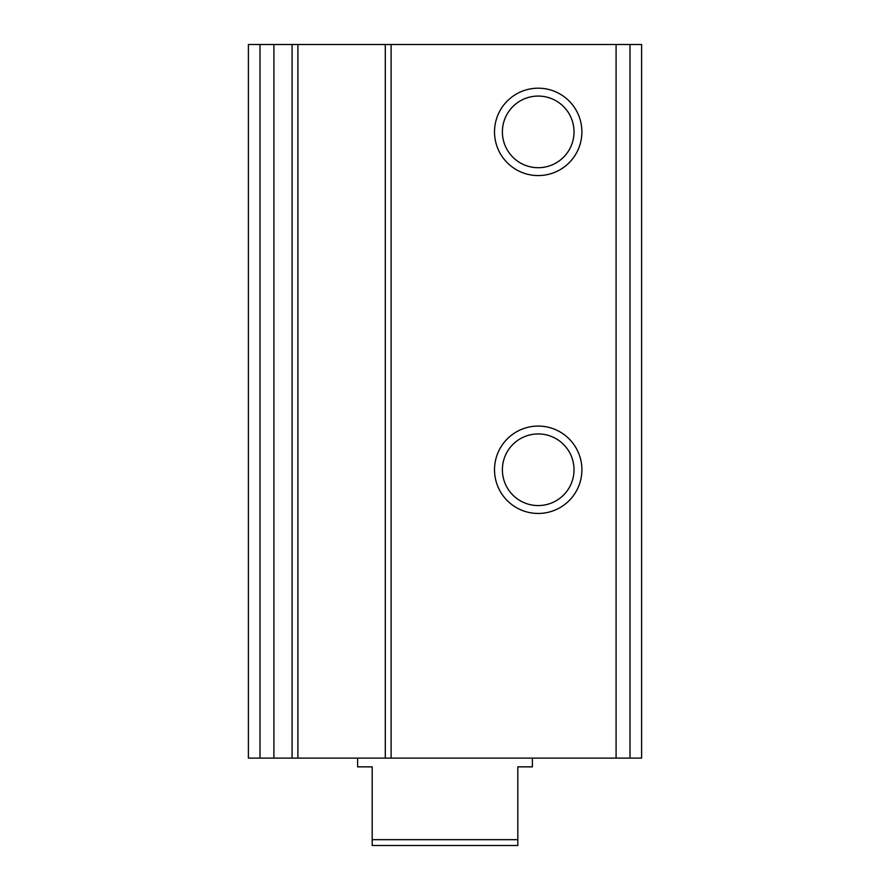 <?xml version="1.0" encoding="UTF-8"?>
<svg xmlns="http://www.w3.org/2000/svg" width="890" height="890" viewBox="0 0 890 890"><rect width="100%" height="100%" fill="white"/><g stroke="black" fill="none" stroke-linecap="round" stroke-linejoin="round"><path stroke-width="1.33" d="M297.905 758.113L297.905 44.5L641.612 44.5L641.612 758.113L248.388 758.113L248.388 44.5L259.991 44.5L259.991 758.113M538.205 175.575A43.688 43.688 0 0 0 576.041 110.037A43.688 43.688 0 0 0 500.369 110.037A43.688 43.688 0 0 0 538.205 175.575M538.205 513.452A43.688 43.688 0 0 0 576.041 447.915A43.688 43.688 0 0 0 500.369 447.915A43.688 43.688 0 0 0 538.205 513.452M385.292 44.5L385.292 758.113M297.905 44.5L259.991 44.5M538.205 505.576A35.811 35.811 0 0 0 569.222 451.853A35.811 35.811 0 0 0 507.189 451.853A35.811 35.811 0 0 0 538.205 505.576M538.205 167.698A35.811 35.811 0 0 0 569.222 113.976A35.811 35.811 0 0 0 507.189 113.976A35.811 35.811 0 0 0 538.205 167.698M517.813 839.671L372.187 839.671L372.187 845.5L517.813 845.5L517.813 766.857L532.387 766.857L532.387 758.113M372.187 839.671L372.187 766.857L357.613 766.857L357.613 758.113M630.009 44.5L630.009 758.113M616.091 44.5L616.091 758.113M391.111 44.5L391.111 758.113M292.087 44.5L292.087 758.113M273.909 44.5L273.909 758.113"/></g></svg>
